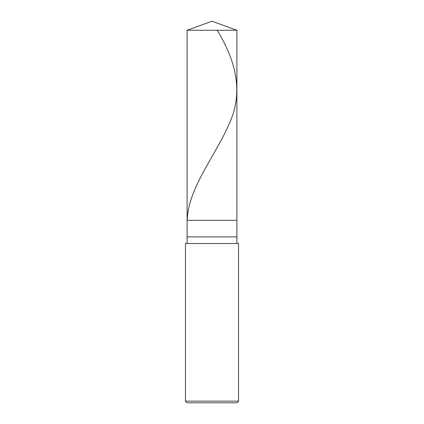 <?xml version="1.0" encoding="UTF-8"?>
<svg xmlns="http://www.w3.org/2000/svg" width="424" height="424" viewBox="0 0 424 424"><rect width="100%" height="100%" fill="white"/><g stroke="black" fill="none" stroke-linecap="round" stroke-linejoin="round"><path stroke-width="0.64" d="M187.111 30.258L212 21.2L236.889 30.258L187.111 30.258L236.889 30.258L236.889 220.294L187.111 220.294L187.111 30.258L187.111 220.294L236.889 220.294L236.889 30.258L212 21.2L187.111 30.258M236.889 220.294L187.111 220.294L236.889 220.294L236.889 236.889L187.111 236.889L187.111 220.294L187.111 236.889L236.889 236.889L236.889 243.524L236.889 220.294M187.111 243.524L187.111 236.889L187.111 243.524M238.548 243.524L185.452 243.524L238.548 243.524L238.548 401.141L185.452 401.141L185.452 243.524L185.452 401.141L238.548 401.141L236.889 402.8L187.111 402.8L185.452 401.141L187.111 402.8L236.889 402.8L238.548 401.141L238.548 243.524M217.189 30.258C236.513 61.878 243.816 93.497 228.61 125.117C214.703 156.732 188.245 188.351 187.238 219.971"/></g></svg>
